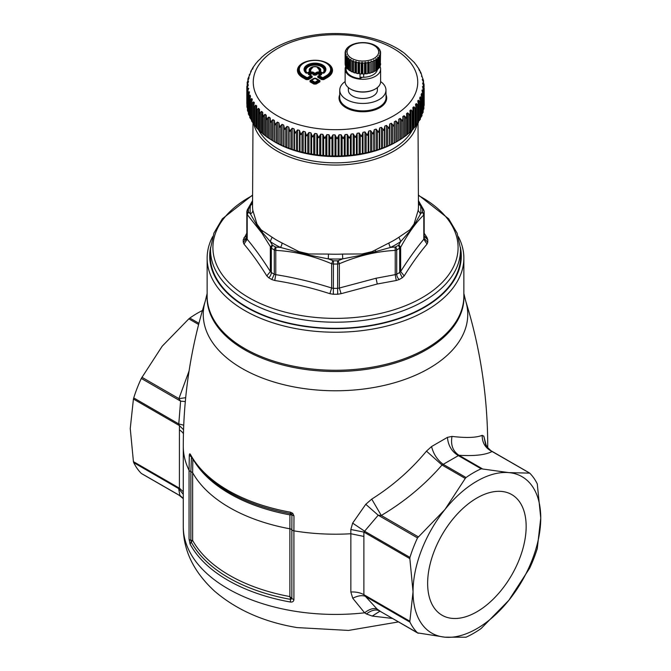 <?xml version="1.0" encoding="UTF-8"?>
<svg xmlns="http://www.w3.org/2000/svg" width="671" height="671" viewBox="0 0 671 671"><rect width="100%" height="100%" fill="white"/><g stroke="black" fill="none" stroke-linecap="round" stroke-linejoin="round"><path stroke-width="1.01" d="M453.277 618.452A69.667 40.218 120 0 0 516.326 566.232A69.667 40.218 120 0 0 511.73 494.569A69.667 40.218 120 0 0 500.516 491.348A69.667 40.218 120 0 0 437.467 543.577A69.667 40.218 120 0 0 442.063 615.232A69.667 40.218 120 0 0 453.277 618.452M347.704 49.352A15.802 9.126 -0 0 0 358.415 60.684A15.802 9.126 -0 0 0 378.033 54.494A15.802 9.126 -0 0 0 367.314 43.17A15.802 9.126 -0 0 0 347.704 49.352M346.093 67.108L346.093 69.046A16.775 9.679 -0 0 0 360.025 78.582L360.025 73.885M363.674 76.477L363.674 74.003M360.025 78.582L362.273 77.282M345.8 66.253A17.74 10.241 -0 0 0 345.129 69.046A17.74 10.241 -0 0 0 360.344 79.178A17.74 10.241 -0 0 0 379.887 71.923A17.74 10.241 -0 0 0 380.608 69.046A17.74 10.241 -0 0 0 380.012 66.412M345.129 69.046L345.129 81.686A17.74 10.241 -0 0 0 350.321 88.924A17.74 10.241 -0 0 0 375.408 88.924A17.74 10.241 -0 0 0 379.887 84.563A17.74 10.241 -0 0 0 380.608 81.686L380.608 69.046M350.556 89.058A17.094 9.872 -0 0 0 350.782 89.184A17.094 9.872 -0 0 0 374.955 89.184A17.094 9.872 -0 0 0 375.181 89.058M350.891 71.336L350.891 60.39A17.74 10.241 -0 0 0 352.2 61.019L352.2 71.956A17.74 10.241 -0 0 1 350.891 71.336M350.891 70.69L349.776 70.69L349.776 59.753L350.891 59.367L350.891 60.39M352.2 61.019L353.298 60.524L353.298 71.839L352.2 71.956M353.5 72.476L353.5 61.539A17.74 10.241 -0 0 0 354.984 62.009L354.984 72.954A17.74 10.241 -0 0 1 353.5 72.476L353.298 71.839M353.298 60.524L353.5 61.539M354.984 62.009L356.024 61.397L356.024 72.72L354.984 72.954M356.427 73.315L356.427 62.378A17.74 10.241 -0 0 0 358.046 62.688L358.046 73.634A17.74 10.241 -0 0 1 356.427 73.315L356.024 72.72M356.024 61.397L356.427 62.378M358.046 62.688L358.993 61.975L358.993 73.29L358.046 73.634M359.581 73.835L359.581 62.898A17.74 10.241 -0 0 0 361.258 63.04L361.258 73.978A17.74 10.241 -0 0 1 359.581 73.835L358.993 73.29M358.993 61.975L359.581 62.898M361.258 63.04L362.088 62.218L362.088 73.542L361.258 73.978M362.835 74.02L362.835 63.082A17.74 10.241 -0 0 0 364.538 63.032L364.538 73.969A17.74 10.241 -0 0 1 362.835 74.02L362.088 73.542M362.088 62.218L362.835 63.082M364.538 63.032L365.209 62.143L365.209 73.458L364.538 73.969M366.098 73.844L366.098 62.906A17.74 10.241 -0 0 0 367.75 62.68L367.75 73.617A17.74 10.241 -0 0 1 366.098 73.844L365.209 73.458M365.209 62.143L366.098 62.906M367.75 62.68L368.245 61.724L368.245 73.047L367.75 73.617M369.243 62.395L369.243 73.332A17.74 10.241 -0 0 0 370.803 72.938L370.803 62A17.74 10.241 -0 0 1 369.243 62.395L368.245 61.724M368.245 73.047L369.243 73.332M370.803 62L370.803 72.938M372.179 72.493L372.179 61.556A17.74 10.241 -0 0 0 373.579 61.002L373.579 71.94A17.74 10.241 -0 0 1 372.179 72.493L371.105 72.317M371.105 60.994L372.179 61.556M373.579 61.002L373.579 71.94M374.795 60.415L374.795 71.352A17.74 10.241 -0 0 0 375.995 70.665L375.995 59.727A17.74 10.241 -0 0 1 374.795 60.415L373.68 59.979M373.68 71.294L374.795 71.352M375.995 70.019L377.001 69.96L377.001 59.023L375.894 58.704L375.995 59.727M377.001 59.023A17.74 10.241 -0 0 0 377.966 58.218L377.966 69.155A17.74 10.241 -0 0 1 377.001 69.96M377.966 68.484L378.729 68.358L378.729 57.421L377.656 57.211L377.966 58.218M378.729 57.421A17.74 10.241 -0 0 0 379.417 56.523L379.417 67.461A17.74 10.241 -0 0 1 378.729 68.358M379.417 66.739L379.92 66.597L379.92 55.659L378.922 55.567L379.417 56.523M379.92 55.659A17.74 10.241 -0 0 0 380.306 54.703L380.306 65.641A17.74 10.241 -0 0 1 379.92 66.597M380.306 64.835L380.524 53.797L379.635 53.806L380.306 54.703M380.524 53.797A17.74 10.241 -0 0 0 380.608 52.841A17.74 10.241 -0 0 0 380.608 52.816L379.778 52.002L380.532 51.91A17.74 10.241 -0 0 0 380.298 50.937L379.35 50.216L379.937 50.048A17.74 10.241 -0 0 0 379.4 49.117L378.36 48.505L378.763 48.287A17.74 10.241 -0 0 0 377.932 47.431L377.043 46.676A17.74 10.241 -0 0 0 375.953 45.922L374.837 45.284A17.74 10.241 -0 0 0 373.529 44.655L372.229 44.135A17.74 10.241 -0 0 0 370.744 43.665L369.302 43.296A17.74 10.241 -0 0 0 367.691 42.986L366.156 42.776A17.74 10.241 -0 0 0 364.47 42.634L362.894 42.592A17.74 10.241 -0 0 0 361.199 42.642L359.639 42.768A17.74 10.241 -0 0 0 357.987 42.994L356.486 43.279A17.74 10.241 -0 0 0 354.934 43.674L353.558 44.118A17.74 10.241 -0 0 0 352.149 44.672L350.941 45.259A17.74 10.241 -0 0 0 349.734 45.947L349.734 46.249M380.524 64.735A17.74 10.241 -0 0 0 380.608 63.779A17.74 10.241 -0 0 0 380.608 63.753L380.608 63.779M380.532 52.749L380.532 51.91M379.937 50.66L379.937 50.048M378.763 48.74L378.763 48.287M347.771 47.859L347.771 47.465A17.74 10.241 -0 0 1 348.727 46.651L349.734 45.947M346.311 49.679L346.311 49.151A17.74 10.241 -0 0 1 346.999 48.253L347.771 47.465M345.422 51.684L345.422 50.971A17.74 10.241 -0 0 1 345.817 50.015L346.815 49.352L346.311 49.151M345.129 63.753A17.74 10.241 -0 0 0 345.129 63.779L345.129 52.858A17.74 10.241 -0 0 0 345.129 52.858A17.74 10.241 -0 0 1 345.204 51.877L346.093 51.105L345.422 50.971M345.204 63.829L345.129 63.795A17.74 10.241 -0 0 0 345.129 63.795L345.129 52.841L345.951 52.908L345.204 53.764A17.74 10.241 -0 0 0 345.439 54.737L345.439 65.674A17.74 10.241 -0 0 1 345.204 64.701L345.204 53.764M346.974 67.637L346.337 67.494A17.74 10.241 -0 0 1 345.8 66.563L345.8 55.626L346.387 54.695L345.439 54.737M345.8 55.626A17.74 10.241 -0 0 0 346.337 56.557L346.337 67.494M348.694 69.281L347.804 69.18A17.74 10.241 -0 0 1 346.974 68.325L347.377 56.406L346.337 56.557M346.974 57.387A17.74 10.241 -0 0 0 347.804 58.243L348.895 57.983L348.694 69.935A17.74 10.241 -0 0 0 349.776 70.69M348.694 58.998A17.74 10.241 -0 0 0 349.776 59.753M347.804 69.18L347.804 58.243M319.371 80.637L319.371 81.241L318.851 80.277L318.851 80.881L315.496 82.818A0.965 0.562 -120 0 0 314.976 82.239L318.331 80.302A0.965 0.562 -60 0 1 318.851 80.277L318.851 80.881A0.965 0.562 -120 0 0 318.331 80.302L314.976 78.364L311.621 80.302A0.965 0.562 120 0 0 311.101 80.881L311.101 80.277A0.965 0.562 60 0 1 311.621 80.302L314.976 82.239A0.965 0.562 120 0 0 314.447 82.818L314.447 83.481L315.496 83.481A0.965 0.562 -120 0 0 316.024 84.06L313.927 84.06L314.447 83.481L310.581 81.241L310.581 80.637L310.581 81.241A0.965 0.562 120 0 1 310.052 81.828L313.927 84.06M319.43 80.679A0.965 0.562 -60 0 0 319.899 80.612L319.899 81.828L319.371 81.241L315.496 83.481L315.496 82.818L314.447 82.818L311.101 80.881L311.101 80.277L310.052 80.612L313.927 78.381L316.024 78.381A0.965 0.562 -60 0 1 315.731 78.473M311.185 80.235L314.447 78.348L315.496 78.348L318.767 80.235M301.615 64.215A16.783 9.688 0 0 0 301.464 64.324L301.757 64.097C310.572 58.964 319.379 58.964 328.186 64.097L328.488 64.324A16.783 9.688 0 0 1 326.844 76.93L326.584 76.419A16.414 9.478 0 0 0 328.186 64.097A16.414 9.478 0 0 0 301.757 64.097A16.414 9.478 0 0 0 303.367 76.419A0.965 0.562 -60 0 1 303.888 75.84A15.676 9.05 0 0 1 303.888 63.04A15.676 9.05 0 0 1 326.056 63.04A15.676 9.05 0 0 1 326.056 75.84A0.965 0.562 -120 0 1 326.584 76.419L323.254 78.348L322.206 78.348A0.965 0.562 -60 0 1 322.726 77.761L319.379 75.823A0.965 0.562 -120 0 0 318.851 75.806L317.811 77.35L321.677 79.589A0.965 0.562 120 0 0 322.206 79.002L323.254 79.002A0.965 0.562 -120 0 0 323.774 79.589L327.364 77.517A17.521 10.115 180 0 0 319.74 60.625M310.212 60.625A17.521 10.115 180 0 0 302.579 77.517L306.169 79.589A0.965 0.562 120 0 0 306.697 79.002L308.266 79.589L312.141 77.35A0.965 0.562 60 0 1 311.621 76.762L311.621 76.159L311.101 75.806L311.101 76.41A0.965 0.562 -120 0 0 310.572 75.823A0.965 0.562 -60 0 1 311.101 75.806L311.101 76.41L307.746 78.348L306.697 78.348L303.367 76.419L303.107 76.93A16.783 9.688 0 0 1 301.464 64.324M308.392 74.565A0.965 0.562 -60 0 1 308.92 74.548L310.572 75.823L307.217 77.761L303.888 75.84M311.017 75.756L309.39 74.808M308.92 74.246L311.747 72.611L311.747 73.265L309.44 74.598L310.228 75.035L312.275 73.265L314.447 74.523L313.927 75.11L311.747 73.265L312.795 72.023L314.976 73.282A0.965 0.562 -120 0 1 315.496 73.869L315.496 74.523L314.447 74.523L314.447 73.869A0.965 0.562 -60 0 1 314.976 73.282L317.157 72.023A0.965 0.562 -120 0 1 317.677 72.611L315.496 73.869L311.747 72.611A0.965 0.562 -120 0 0 311.227 72.023L308.392 73.659M320.512 74.9L317.937 74.003L317.677 72.611L318.725 72.023L317.157 72.023M313.927 75.11L316.024 75.11L315.496 74.523L318.205 73.265L318.205 72.611L321.032 74.246A0.965 0.562 -60 0 1 321.552 73.659L318.725 72.023M321.552 73.659L321.552 74.565L319.379 75.823A0.965 0.562 -60 0 0 318.851 76.41L318.851 75.806L318.331 76.762L317.811 76.142L317.811 77.35M316.637 66.697L320.973 71.889L319.102 70.749L319.295 71.512L322.189 73.181L323.883 73.097A10.937 6.316 0 0 0 322.265 64.735A10.937 6.316 0 0 0 307.687 64.735A10.937 6.316 0 0 0 306.068 73.097A0.965 0.646 -51 0 1 306.672 73.131L307.234 73.164A0.965 0.562 -120 0 1 307.763 73.181L310.656 71.512L310.849 70.749A0.965 0.696 -43.5 0 0 310.195 71.235L310.656 71.512L309.75 71.562A5.821 3.355 0 0 1 310.296 68.081A5.821 3.355 0 0 1 310.447 67.972M323.883 73.097A0.965 0.646 -129 0 0 323.279 73.131L320.193 71.562A5.821 3.355 0 0 0 319.656 68.081A5.821 3.355 0 0 0 319.505 67.972M322.709 73.164L323.279 73.131A10.191 5.888 0 0 0 321.77 65.33A10.191 5.888 0 0 0 308.182 65.33A10.191 5.888 0 0 0 306.672 73.131L310.187 71.453M319.295 71.512A0.965 0.562 -60 0 1 319.773 71.462L319.773 71.462A0.965 0.562 -60 0 1 319.815 71.487L322.634 73.114M380.608 81.56A23.099 13.336 180 0 1 385.968 90.023A23.099 13.336 180 0 1 369.369 102.906A23.099 13.336 180 0 1 339.761 90.023A23.099 13.336 180 0 1 345.129 81.56M268.182 52.137L266.882 53.068M264.458 54.913L264.433 54.93C276.586 45.309 292.195 38.851 311.269 35.555C344.751 29.675 383.216 36.838 404.831 53.571L414.435 62.596M264.449 54.93L261.086 57.849M257.991 60.977L260.876 58.402M255.232 64.257L258.083 60.918M257.765 61.472L258.05 60.927L257.765 61.472M252.833 67.687L255.466 64.106M252.699 69.121L253.143 67.377L250.795 71.269M252.699 68.241L253.252 67.402M249.235 75.647L251.44 70.791M250.761 71.336L250.686 72.502L251.29 70.732L250.761 71.889M247.935 78.767L250.048 74.246M249.235 74.783L249.847 74.162L249.847 74.741M247.188 82.466L249.084 77.761M247.876 80.05L248.136 78.281L248.824 77.635L248.824 78.415M247.901 79.463L248.136 78.281L248.136 79.547M246.819 103.72L246.819 86.551L248.538 81.317M247.138 84.462L247.456 81.82L248.22 81.141L248.22 82.147M247.138 82.868L247.238 82.097M247.456 108.291L247.398 88.933L246.928 90.157L248.044 84.663L248.429 84.89M246.819 86.551L248.044 84.663L248.044 85.922M247.247 103.409L247.213 104.651M248.404 112.242L248.01 92.472L247.465 93.714L248.287 88.186L248.756 88.463M247.398 88.933L248.287 88.186L248.287 89.771M246.928 90.157L246.928 107.226M247.28 106.974L247.398 108.207M250.057 116.377L249.042 115.261L249.042 95.978L248.438 97.245L249.285 92.866L248.958 91.692L249.511 92.019M248.01 92.472L248.958 91.692L248.958 93.705M247.465 93.714L247.456 93.286M247.742 110.522L248.01 111.747M251.566 119.79L250.501 118.717L250.501 99.434L249.83 100.725L249.771 99.811L250.518 96.322L250.057 95.156L250.518 96.322M249.042 95.978L250.057 95.156L250.057 97.798M248.438 97.245L248.404 114.213M248.631 114.036L249.042 115.261M253.73 123.372L252.38 122.105L252.38 102.822L251.642 104.148L251.55 102.982L252.17 99.711L251.566 98.57L250.501 99.434M252.296 99.031L252.17 99.711M249.771 117.626L249.771 99.811M249.947 117.517L250.501 118.717M256.674 127.482L254.653 125.41L254.653 106.127L253.856 107.486L253.73 106.085L254.225 103.032L253.487 101.917L252.38 102.822M254.309 102.445L254.225 103.032M251.55 121.006L251.55 102.982M251.675 120.931L252.38 122.105M259.509 130.602L257.329 128.614L257.329 109.331L256.473 110.723L256.674 106.261L255.802 105.179L254.653 106.127M256.733 105.783L256.674 106.261M253.73 124.32L253.73 106.085M253.814 124.269L254.653 125.41M262.713 133.596L260.382 131.709L260.382 112.426L259.476 113.852L259.509 109.381L258.511 108.333L257.329 109.331M257.329 128.614L256.297 127.557L256.297 109.088M266.278 136.465L263.804 134.67L263.804 115.387L262.847 116.846L262.713 112.376L261.589 111.378L260.382 112.426M260.382 131.709L259.241 130.669L259.274 111.361M276.075 142.621L276.075 123.338L275.009 124.923L274.389 120.503L274.389 141.724L273.919 141.455L275.068 142.118A85.469 49.344 0 0 0 395.932 142.118L386.504 146.622L376.121 150.321L364.949 153.147L353.198 155.051L341.111 155.991L328.907 155.949L316.829 154.934L305.12 152.954L294.007 150.052L283.69 146.286L274.389 141.724L267.57 137.48L267.57 118.197L266.572 119.698L266.278 115.244L265.037 114.288L263.804 115.387M263.804 134.67L262.554 133.663L262.562 114.364M271.671 140.138L271.671 120.855L270.631 122.399L270.178 117.953L268.819 117.056L267.57 118.197M267.57 137.48L266.211 136.523L266.211 117.232M271.671 120.855L272.929 119.664L274.389 120.503M280.78 144.928L280.78 125.645L279.681 127.272L278.901 122.877L277.349 122.097L276.075 123.338M285.745 147.033L285.745 127.75L284.63 129.419L283.69 125.066L282.046 124.345L280.78 125.645M290.954 148.928L290.954 129.654L289.822 131.365L288.731 127.045L287.003 126.4L285.745 127.75M296.381 150.623L296.381 131.34L295.232 133.101L294.007 128.832L292.195 128.253L290.954 129.654M301.992 152.082L301.992 132.799L300.843 134.611L299.476 130.392L297.605 129.889L296.381 131.34M307.771 153.315L307.771 134.032L306.622 135.894L305.12 131.734L303.191 131.306L301.992 132.799M313.692 154.313L313.692 135.039L312.543 136.934L310.916 132.841L308.945 132.489L307.771 134.032M319.706 155.076L319.706 135.794L318.574 137.74L316.829 133.714L314.825 133.445L313.692 135.039M325.804 155.588L325.804 136.305L324.689 138.301L322.835 134.343L320.797 134.158L319.706 135.794M331.952 155.857L331.952 136.574L330.862 138.612L328.907 134.728L326.852 134.628L325.804 136.305M338.117 155.873L338.117 136.59L337.052 138.679L335.005 134.871L332.942 134.854L331.952 136.574M344.265 155.647L344.265 136.364L343.233 138.486L341.111 134.77L339.048 134.829L338.117 136.59M350.371 155.169L350.371 135.886L349.373 138.05L347.184 134.418L345.137 134.569L344.265 136.364M356.41 154.447L356.41 135.165L355.454 137.37L353.198 133.831L351.176 134.057L350.371 135.886M362.34 153.483L362.34 134.2L361.434 136.448L359.136 132.992L357.14 133.303L356.41 135.165M368.144 152.283L368.144 133.001L367.289 135.282L364.949 131.927L362.994 132.313L362.34 134.2M373.781 150.858L373.781 131.575L372.984 133.881L370.618 130.627L368.723 131.088L368.144 133.001M379.241 149.197L379.241 129.922L378.503 132.262L376.121 129.1L374.284 129.637L373.781 131.575M384.483 147.335L384.483 128.052L383.804 130.417L381.43 127.356L379.66 127.968L379.241 129.922M389.49 145.255L389.49 125.972L388.878 128.371L386.504 125.402L384.819 126.081L384.483 128.052M394.229 142.982L394.229 123.699L393.684 126.123L391.336 123.246L389.734 123.992L389.49 125.972M402.835 118.7L402.835 137.891L398.683 140.524L398.683 121.241L398.213 123.682L395.898 120.897L394.389 121.711L394.229 123.699M402.835 137.891L402.835 118.608L402.441 121.074L400.168 118.381L398.759 119.253L398.683 121.241M398.213 140.801L395.932 142.118M402.818 137.84L406.651 135.097L406.651 116.377M406.651 135.097L406.651 115.823L406.332 118.289L404.118 115.689L402.818 116.586M402.835 118.608L402.818 116.62M406.551 135.047L410.124 132.162L410.124 113.911M410.124 132.162L410.124 112.879L409.889 115.362L407.733 112.854L406.542 113.659M406.651 115.823L406.551 113.827M409.931 132.112L413.277 129.126L412.917 107.41M413.235 109.809L413.076 112.3L410.996 109.876L409.914 110.598M410.124 112.879L409.931 110.891M412.95 129.05L415.97 125.905M416.037 125.938L416.037 107.603L415.886 109.113L413.89 106.773L412.95 107.83M416.037 125.125L418.301 122.608M418.41 122.676L418.41 104.542L418.301 105.825L416.406 103.56L415.601 104.659L415.534 104.122M416.037 107.603L415.601 104.659M418.41 121.585L420.239 119.228M420.39 119.329L420.39 101.405L420.314 102.445L418.528 100.256L417.857 101.38L417.748 100.751M418.41 104.542L417.857 101.38M420.239 118.096L421.765 115.781M421.958 115.932L421.958 98.192L421.916 98.998L420.239 96.876L419.71 98.025L420.239 96.876L420.239 99.962M420.39 101.405L419.71 98.025M421.547 114.649L422.864 112.283M423.124 94.93L421.547 93.428L421.547 95.727M421.916 98.998L421.153 94.603M423.124 110.279L423.544 108.744M423.862 91.633L422.428 89.939L422.176 91.122L423.099 95.483M421.916 90.241L422.428 89.939L422.428 91.717M424.181 105.473L424.181 88.304L422.889 86.425L422.78 87.616L423.854 91.935M422.462 86.676L422.889 86.425L422.889 87.834M423.544 82.198L423.258 80.042L422.529 79.388L424.072 84.554L422.923 82.902L422.956 84.093L424.181 88.371M422.571 83.095L422.923 84.026M423.753 106.429L423.787 105.188M422.244 79.539L422.529 80.277M422.596 77.979L423.51 80.688M421.489 75.999L421.715 76.569M423.535 81.233L423.258 80.042L423.258 81.552M419.358 70.807L419.325 69.633L421.053 73.047L422.369 77.576M420.306 72.51L420.482 72.938M419.325 70.044L418.704 69.088M418.62 68.459L416.691 65.741M414.644 63.057L414.326 62.504L414.644 63.057M417.01 65.951L414.267 62.495M402.181 51.701L400.822 50.803M317.811 76.142L320.562 74.808M311.101 76.41L311.621 76.762L312.141 76.142L309.44 74.9M316.024 75.11L318.205 73.265L320.512 74.598L321.032 74.246M313.315 66.697L308.979 71.889L307.1 72.971A9.084 5.242 180 0 1 314.976 65.112A9.084 5.242 180 0 1 322.852 72.971L323.229 73.147A9.822 5.67 0 0 0 321.409 65.792A9.822 5.67 0 0 0 308.534 65.792A9.822 5.67 0 0 0 306.714 73.147L306.672 73.131M377.379 87.574L377.379 90.107A14.51 8.379 180 0 1 366.953 98.151A14.51 8.379 180 0 1 348.35 90.107L348.35 87.574M377.312 69.717A14.51 8.379 180 0 1 366.953 76.947A14.51 8.379 180 0 1 360.025 77.123M365.787 73.709A12.095 6.987 180 0 1 364.714 73.835M395.093 247.071L395.227 250.4L396.712 249.889L396.712 274.221A4.84 2.726 -118.8 0 0 399.186 279.539L396.242 280.503L395.227 274.649L396.712 274.221A88.689 51.206 0 0 0 399.681 272.501L399.681 248.169L400.654 247.264L398.851 244.907L398.515 245.25L399.681 248.169A88.689 51.206 0 0 1 396.712 249.889A3.229 1.82 -118.8 0 0 395.596 246.936L390.539 247.431L375.768 251.558L375.274 250.006L388.979 242.961A4.84 2.55 -116 0 0 390.539 247.431A85.376 49.293 180 0 0 400.763 241.526L398.851 244.907M388.979 242.961A82.952 47.893 0 0 0 398.918 237.215L400.763 241.526L410.006 230.891L414.259 224.961L420.566 213.923L422.436 212.036L423.804 214.997L424.173 214.049A88.689 51.206 0 0 0 424.189 212.833A88.689 51.206 0 0 0 424.173 211.617A3.229 2.634 177.6 0 0 424.164 211.533A3.229 2.634 177.6 0 0 422.554 209.36L423.653 209.729L418.427 200.637M399.186 279.539A92.279 53.277 0 0 0 402.281 277.752L399.681 272.501L400.654 271.52L400.654 247.264C408.371 233.005 416.087 222.252 423.804 214.997L423.804 239.253L424.173 214.049L422.436 212.036M418.444 203.59A4.84 3.934 171.6 0 0 420.566 205.569L422.436 208.966M414.259 224.961L414.041 224.055L418.159 210.4A82.952 47.893 0 0 0 418.452 206.198L418.016 123.305M418.427 200.906L420.566 205.569A85.376 49.293 180 0 1 420.566 213.923L418.159 210.4M409.947 229.742L414.041 224.039M410.006 230.891L409.947 229.759A82.969 47.901 0 0 0 414.041 224.055M398.918 237.215L409.947 229.759M375.768 251.558L362.105 255.072L342.73 258.863L338.15 260.692L339.341 263.762L337.605 264.022L337.563 260.809L338.15 260.692M402.281 277.752L404.185 275.924L400.654 271.52C408.371 259.283 416.087 248.53 423.804 239.253L427.024 244.093C419.325 253.202 411.709 263.812 404.185 275.924M337.563 260.809A87.079 50.275 180 0 1 333.437 260.809L328.27 258.863L308.895 255.072L308.761 253.957L328.471 254.066L328.27 258.863A85.376 49.293 180 0 0 342.73 258.863L342.529 254.066L362.239 253.957A82.969 47.901 0 0 0 372.128 251.591L375.274 250.006M372.346 252.623L372.128 251.591L362.248 253.94M362.105 255.072L362.248 253.957M424.189 233.24L427.024 237.609L424.181 236.335M427.024 244.093L427.754 242.239A92.279 53.277 180 0 0 427.754 239.715L427.024 237.609M396.242 280.503L377.278 284.009L341.111 293.688L339.341 288.018L339.341 263.762C357.962 255.802 376.59 251.348 395.227 250.4L395.227 274.649L376.028 278.247L339.341 288.018L337.605 288.354L337.605 264.022A88.689 51.206 0 0 1 333.395 264.022L331.659 263.762C313.03 255.802 294.401 251.348 275.773 250.4L275.907 247.071L280.461 247.431L308.895 255.072M332.85 260.692L331.659 263.762L331.659 288.018L333.395 288.354L333.437 260.809M246.811 233.24L243.246 239.715A92.279 53.277 180 0 0 243.246 242.239L243.976 244.093C251.675 253.193 259.283 263.804 266.815 275.924L268.719 277.752A92.279 53.277 180 0 0 271.814 279.539L274.758 280.503C293.16 283.372 311.537 287.767 329.889 293.688L333.311 294.242A92.279 53.277 180 0 0 337.689 294.242L341.111 293.688M252.573 200.906L250.434 205.569L252.556 203.59M252.992 122.676L252.548 206.198A82.952 47.893 0 0 0 252.841 210.4A4.84 3.934 -8.4 0 1 250.434 213.923L256.741 224.953L256.959 224.055A82.969 47.901 0 0 0 261.053 229.759L260.994 230.891L270.237 241.526L272.082 237.215A82.952 47.893 0 0 0 282.021 242.961A4.84 2.55 -64 0 1 280.461 247.431A85.376 49.293 0 0 1 270.237 241.526L272.485 245.25L271.319 248.169A88.689 51.206 0 0 0 274.288 249.889L275.773 250.4L275.773 274.649L274.758 280.503M252.841 210.4L256.959 224.055M256.959 224.039L261.053 229.742M262.286 232.384L262.403 230.74L261.053 229.759M262.403 230.74L272.082 237.215M282.021 242.961L298.872 251.591L308.752 253.94M298.62 252.615L298.872 251.591A82.969 47.901 0 0 0 308.761 253.957M272.485 245.25A87.079 50.275 180 0 0 275.404 246.936L275.907 247.071M329.889 293.688L331.659 288.018C313.03 282.08 294.401 277.626 275.773 274.649L274.288 274.221L274.288 249.889L275.404 246.936M266.815 275.924L270.346 271.52L271.319 272.501A4.84 2.86 -58.8 0 1 268.719 277.752M243.976 244.093L247.196 239.253L247.196 214.997L248.446 211.742A87.079 50.275 180 0 1 248.446 209.36L246.827 211.617A88.689 51.206 0 0 0 246.811 212.833A88.689 51.206 0 0 0 246.827 214.049L262.059 233.323L271.319 248.169L271.319 272.501A88.689 51.206 0 0 0 274.288 274.221L271.814 279.539M243.246 242.239L246.827 238.381L247.196 239.253C254.913 248.522 262.629 259.274 270.346 271.52L270.346 247.264L272.149 244.907M243.976 237.609L246.827 236.083M248.564 212.036L250.434 213.923A85.376 49.293 0 0 1 250.434 205.569L248.564 208.966L247.347 209.729L252.573 200.637M256.741 224.953L260.994 230.891M460.423 248.278L460.683 254.225A125.217 72.292 180 0 1 395.538 319.455A125.217 72.292 180 0 1 270.287 317.735A125.217 72.292 180 0 1 210.317 254.225L210.577 248.278A124.965 72.149 0 0 0 270.421 311.654A124.965 72.149 0 0 0 395.412 313.374A124.965 72.149 180 0 0 460.423 248.278L457.102 233.114L448.664 218.813L418.394 195.026M417.169 124.093A82.483 47.624 180 0 1 375.047 159.22A82.483 47.624 180 0 1 263.116 140.264A82.483 47.624 180 0 1 254.007 124.789M258.301 129.394A80.386 46.408 0 0 0 264.953 138.696A80.386 46.408 0 0 0 343.627 162.617A80.386 46.408 0 0 0 412.355 130.048M212.623 236.687A128.362 74.112 0 0 0 207.138 258.117A128.362 74.112 0 0 0 212.33 278.985A128.362 74.112 0 0 0 299.358 329.235A128.362 74.112 0 0 0 463.862 258.117A128.362 74.112 0 0 0 458.67 237.257A128.362 74.112 0 0 0 458.377 236.687M392.418 618.436L372.246 616.07L366.425 613.982L364.605 612.808L352.745 598.255L350.858 592.007L350.858 533.755L363.883 536.439L363.867 532.078L350.832 529.503L350.858 533.755A152.233 87.893 0 0 1 293.915 530.862L293.915 599.622L291.851 598.582L291.851 529.822A3.229 1.862 0 0 0 289.88 528.798L289.931 514.875L291.91 514.875L290.761 513.65L289.931 514.875A149.759 86.458 0 0 1 195.42 463.091M380.969 611.784L377.06 609.033L363.883 594.682L409.855 621.229L409.939 622.118A98.369 56.792 -60 0 0 417.505 632.87L444.965 637.19L466.043 637.207A98.369 56.792 -60 0 0 481.166 628.475L508.819 600.327L529.704 568.094A98.369 56.792 -60 0 0 537.27 548.601L540.751 518.037L537.27 483.883A98.369 56.792 -60 0 0 529.704 473.13L508.819 472.61L481.166 468.794L458.36 455.626L442.021 465.02L426.462 451.138C410.929 469.926 392.686 485.921 371.734 499.115L365.77 504.298L352.644 523.12L350.832 529.503M380.063 611.247L417.748 633.055M366.425 613.982C371.239 610.316 375.391 609.184 378.897 610.585L418.31 633.256M409.855 558.633L409.939 557.4A98.369 56.792 -60 0 1 417.505 537.907L444.965 509.482A90.308 52.137 -60 0 1 446.282 507.872A90.308 52.137 -60 0 1 508.819 472.61A90.308 52.137 -60 0 1 540.751 518.037A90.308 52.137 -60 0 1 508.819 600.327A90.308 52.137 -60 0 1 507.511 601.937A90.308 52.137 -60 0 1 444.965 637.19A90.308 52.137 -60 0 1 413.042 591.772A90.308 52.137 -60 0 1 444.965 509.482L465.255 478.44L442.021 465.02C424.735 484.89 404.496 501.707 381.296 515.471L378.192 515.211L363.867 532.078L409.855 558.633L413.042 591.772L409.855 621.229M490.392 450.434L492.095 451.499C485.477 454.955 474.414 456.205 458.93 455.257L458.36 455.626C451.776 451.6 448.136 445.51 447.448 437.366L431.57 446.534C433.432 453.999 437.324 459.945 443.237 464.357L466.043 477.526L465.255 478.44M466.043 477.526A98.369 56.792 -60 0 1 481.166 468.794M490.937 450.702L529.494 472.963M529.704 473.13L492.095 451.499C485.443 448.194 482.139 442.81 482.172 435.353C476.133 437.744 466.077 438.096 452.002 436.393L447.448 437.366M486.576 446.852L483.808 436.15L482.172 435.353M486.785 447.129L486.634 445.754M485.938 445.93L483.808 436.15M482.164 468.677L458.93 455.257C452.824 451.155 450.518 444.865 452.002 436.393M431.57 446.534L426.462 451.138M418.31 536.842L381.296 515.471L371.734 499.115M417.505 537.907L378.192 515.211L365.77 504.298M409.939 557.4L364.898 531.39L352.644 523.12M409.939 622.118L365.007 596.175C361.661 595.102 357.568 595.798 352.745 598.255M377.06 609.033C373.621 607.792 369.469 609.05 364.605 612.808A152.233 87.893 0 0 1 292.64 610.87A152.233 87.893 0 0 1 183.267 526.542L183.267 446.316A152.233 87.893 0 0 0 189.063 470.321L189.297 455.45L191.461 456.909M379.903 611.206L372.246 616.07M178.385 494.737L141.296 473.407A98.369 56.792 -60 0 1 133.73 462.646L133.428 461.64L179.409 488.178L178.662 488.589L179.903 495.701L141.506 473.575M133.428 461.64L130.249 428.501L133.428 399.044L179.425 425.599L178.78 423.938L180.608 401.141L178.905 398.624L185.674 397.702M185.305 401.56L180.608 401.141L141.296 378.436A98.369 56.792 -60 0 0 133.73 397.928L133.428 399.044M141.296 378.436L162.181 346.211L188.836 318.851L198.624 324.496M198.926 323.313L189.834 318.054A98.369 56.792 -60 0 1 202.441 310.514M189.834 318.054L188.836 318.851M179.903 495.701L183.267 498.696M179.618 495.039L183.267 498.486M133.73 462.646L178.662 488.589L183.267 494.368M183.267 491.768L179.409 488.178L179.425 425.599L183.552 429.734M133.73 397.928L178.78 423.938L183.72 425.188M290.358 602.021A3.229 0.78 -79.8 0 1 290.694 599.396L289.88 596.569A149.969 86.584 0 0 1 192.636 540.423L192.636 472.652L190.866 471.52L190.866 540.281L191.193 541.958L192.636 540.423L190.866 540.281A3.229 1.862 180 0 1 189.063 539.081L190.119 544.156A152.233 87.893 0 0 0 290.358 602.021C292.531 602.239 293.713 601.434 293.915 599.622M192.845 458.821L192.636 472.652A149.969 86.584 0 0 0 289.88 528.798L289.88 596.569L291.851 598.582L290.694 599.396A151.101 87.238 180 0 1 191.193 541.958L190.119 544.156M191.478 456.33L190.866 471.52A3.229 1.862 180 0 1 189.063 470.321L189.063 539.081M293.982 515.89L291.91 514.875L291.851 529.822A3.229 1.862 0 0 0 293.915 530.862L293.982 515.89L292.732 513.29L290.451 512.199L290.761 513.65A150.816 87.071 0 0 1 240.998 498.352C217.069 487.146 200.302 472.87 190.707 455.534A3.229 2.516 -28.3 0 1 190.463 454.468C189.784 453.395 189.398 453.722 189.297 455.45M453.277 518.616A69.667 40.218 120 0 0 427.637 583.342A69.667 40.218 120 0 0 500.516 591.185A69.667 40.218 120 0 0 524.621 513.273A69.667 40.218 120 0 0 476.896 498.025A69.667 40.218 120 0 0 453.277 518.616M460.373 247.297A125.787 72.619 180 0 1 360.839 327.146A125.787 72.619 180 0 1 214.804 276.46A125.787 72.619 180 0 1 210.627 247.297M314.447 78.348A0.965 0.562 60 0 1 314.976 78.364A0.965 0.562 -60 0 1 315.496 78.348M327.364 77.517A0.965 0.562 -120 0 1 326.844 76.93L323.254 79.002L323.254 78.348A0.965 0.562 -120 0 0 322.726 77.761L326.056 75.84M302.579 77.517A0.965 0.562 120 0 0 303.107 76.93L306.697 79.002L306.697 78.348A0.965 0.562 -60 0 1 307.217 77.761A0.965 0.562 -120 0 1 307.746 78.348L307.746 79.002L311.621 76.762M311.227 72.023L312.795 72.023M319.102 70.749A4.705 2.718 0 0 0 314.976 66.723A4.705 2.718 0 0 0 310.849 70.749M306.068 73.097L307.763 73.181M321.032 74.548L318.935 75.756M318.331 76.762L322.206 79.002L322.206 78.348L318.851 76.41M319.757 71.235A5.452 3.145 0 0 0 319.362 67.855A5.452 3.145 0 0 0 310.589 67.855A5.452 3.145 0 0 0 310.195 71.235M310.136 71.487L307.318 73.114M385.968 90.023L386.051 97.404A23.183 13.386 180 0 1 369.394 110.329A23.183 13.386 180 0 1 339.685 97.404L339.761 90.023M386.018 94.762A23.829 13.755 180 0 1 369.578 111.21A23.829 13.755 180 0 1 346.421 107.964A23.829 13.755 180 0 1 339.711 94.762M251.29 71.151L251.29 70.732M247.456 83.607L247.456 81.82M247.213 87.918L247.213 85.368M251.566 102.529L251.566 98.57M253.487 123.137L253.487 101.917M255.802 126.4L255.802 105.179M258.511 129.553L258.511 108.333M262.562 133.646L262.562 115.16M261.589 132.598L261.589 111.378M266.211 136.515L266.211 117.559M265.037 135.508L265.037 114.288M270.203 139.232L270.203 119.95M270.178 139.174L270.178 117.953M268.819 138.276L268.819 117.056M274.506 141.774L274.506 122.491M272.929 140.885L272.929 119.664M279.102 144.139L279.102 124.865M278.901 144.097L278.901 122.877M277.349 143.317L277.349 122.097M283.984 146.32L283.984 127.037M283.69 146.286L283.69 125.066M282.046 145.565L282.046 124.345M289.109 148.291L289.109 129.008M288.731 148.266L288.731 127.045M287.003 147.62L287.003 126.4M294.46 150.052L294.46 130.77M294.007 150.052L294.007 128.832M292.195 149.474L292.195 128.253M300.012 151.596L300.012 132.313M299.476 151.612L299.476 130.392M297.605 151.109L297.605 129.889M305.741 152.913L305.741 133.63M305.12 152.954L305.12 131.734M303.191 152.527L303.191 131.306M311.612 153.994L311.612 134.712M310.916 154.062L310.916 132.841M308.945 153.709L308.945 132.489M317.601 154.842L317.601 135.559M316.829 154.934L316.829 133.714M314.825 154.666L314.825 133.445M323.674 155.437L323.674 136.154M322.835 155.563L322.835 134.343M320.797 155.378L320.797 134.158M329.805 155.789L329.805 136.507M328.907 155.949L328.907 134.728M326.852 155.848L326.852 134.628M335.97 155.898L335.97 136.616M335.005 156.091L335.005 134.871M332.942 156.075L332.942 134.854M342.126 155.756L342.126 136.473M341.111 155.991L341.111 134.77M339.048 156.049L339.048 134.829M348.249 155.362L348.249 136.079M347.184 155.638L347.184 134.418M345.137 155.789L345.137 134.569M354.313 154.724L354.313 135.441M353.198 155.051L353.198 133.831M351.176 155.278L351.176 134.057M360.285 153.844L360.285 134.569M359.136 154.213L359.136 132.992M357.14 154.523L357.14 133.303M366.131 152.728L366.131 133.445M364.949 153.147L364.949 131.927M362.994 153.533L362.994 132.313M371.835 151.378L371.835 132.095M370.618 151.847L370.618 130.627M368.723 152.309L368.723 131.088M377.362 149.801L377.362 130.518M376.121 150.321L376.121 129.1M374.284 150.858L374.284 129.637M382.68 148.006L382.68 128.723M381.43 148.576L381.43 127.356M379.66 149.188L379.66 127.968M387.771 146.001L387.771 126.718M386.504 146.622L386.504 125.402M384.819 147.301L384.819 126.081M392.61 143.795L392.61 124.512M391.336 144.466L391.336 123.246M389.734 145.213L389.734 123.992M397.165 141.405L397.165 122.122M395.898 142.118L395.898 120.897M394.389 142.931L394.389 121.711M401.426 138.83L401.426 119.547M400.168 139.602L400.168 118.381M398.759 140.474L398.759 119.253M405.359 136.096L405.359 116.813M404.118 136.909L404.118 115.689M408.958 133.202L408.958 113.919M407.733 134.074L407.733 112.854M412.195 130.174L412.195 110.891M410.996 131.097L410.996 109.876M415.055 127.029L415.055 107.746M413.89 127.993L413.89 106.773M417.53 123.766L417.53 104.483M416.406 124.781L416.406 103.56M419.61 120.419L419.61 101.136M418.528 121.476L418.528 100.256M421.279 116.997L421.279 97.714M422.529 113.508L422.529 94.225M423.351 109.985L423.351 90.702M423.753 90.333L423.753 87.155M423.72 85.712L423.72 83.59M421.053 73.751L421.053 73.047M312.342 36.645A82.239 47.482 180 0 1 414.418 68.845A82.239 47.482 180 0 1 358.658 127.767A82.239 47.482 180 0 1 256.582 95.576A82.239 47.482 180 0 1 312.342 36.645M311.101 80.881L310.581 81.241M318.851 80.881L319.371 81.241M319.899 80.612L316.024 78.381M319.899 81.828L316.024 84.06M310.052 81.828L310.052 80.612M312.141 77.35L312.141 76.142M306.169 79.589L308.266 79.589M321.677 79.589L323.774 79.589M398.515 245.25A87.079 50.275 180 0 1 395.596 246.936M422.554 209.36A87.079 50.275 180 0 1 422.554 211.742M418.402 195.479A122.575 70.765 180 0 1 394.263 309.717A122.575 70.765 180 0 1 235.831 288.807A122.575 70.765 180 0 1 252.598 195.479M427.754 242.239L424.173 238.381A88.689 51.206 0 0 0 424.189 237.165L424.164 211.533L423.653 209.729M328.471 254.066A82.952 47.893 0 0 0 342.529 254.066M377.278 284.009L376.028 278.247M427.754 239.715L424.189 236.351M333.311 294.242L333.395 288.354A88.689 51.206 0 0 0 337.605 288.354L337.689 294.242M246.811 236.351A4.84 3.951 2.4 0 1 243.246 239.715M247.347 209.729L246.836 211.533L246.811 237.165A88.689 51.206 0 0 0 246.827 238.381L246.827 214.049A3.229 2.634 -2.4 0 1 248.446 211.742M183.267 446.316C183.351 396.309 190.707 347.821 205.351 300.86L205.351 300.86A132.254 76.36 0 0 0 298.268 387.687A132.254 76.36 0 0 0 465.649 300.86L463.862 293.479M207.138 294.678A128.446 74.162 0 0 0 299.333 368.522A128.446 74.162 0 0 0 463.862 294.678M207.138 258.117L207.138 296.163A128.362 74.112 0 0 0 299.358 367.272A128.362 74.112 0 0 0 463.862 296.163L463.862 258.117M350.858 592.007A16.129 9.31 0 0 1 363.883 594.682L363.883 536.439M141.891 377.253L178.905 398.624L189.071 370.971M179.409 429.926A16.129 9.31 180 0 1 183.426 433.802M292.732 513.29L291.55 514.02M190.463 454.468A151.872 87.683 0 0 0 290.451 512.199M487.7 448.169A152.233 87.893 0 0 0 487.733 446.316L487.733 448.203M374.955 89.184L375.408 88.924M350.782 89.184L350.321 88.924M319.463 80.696L318.876 80.294A0.965 0.965 0 0 0 318.809 80.252L315.462 78.314A0.965 0.965 0 0 0 314.489 78.314L311.134 80.252A0.965 0.965 0 0 0 311.076 80.294L310.488 80.696M311.713 76.217L311.126 75.815A0.965 0.965 0 0 0 311.059 75.773L308.853 74.506M321.09 74.506L318.893 75.773A0.965 0.965 0 0 0 318.826 75.815L318.239 76.217M319.765 71.453L323.254 73.147M319.656 68.081L319.362 67.855C316.435 66.119 313.516 66.119 310.589 67.855L310.296 68.081M247.456 110.732L247.456 93.361M423.124 112.476L423.124 95.005M423.862 108.979L423.862 91.692M424.072 87.037L424.072 84.705M419.241 69.457L418.31 67.914M252.606 195.026L222.336 218.813L213.898 233.114L210.577 248.278M205.351 300.86L207.138 293.479M183.267 526.542C183.208 550.312 193.634 571.843 214.552 591.143C236.486 609.914 263.997 622.059 297.077 627.586L348.501 630.43L398.457 621.925M485.98 445.989L490.954 450.711M183.267 498.704L179.375 495.433M190.707 455.534L191.243 456.07M465.649 300.86C480.293 347.821 487.649 396.309 487.733 446.316"/></g></svg>
